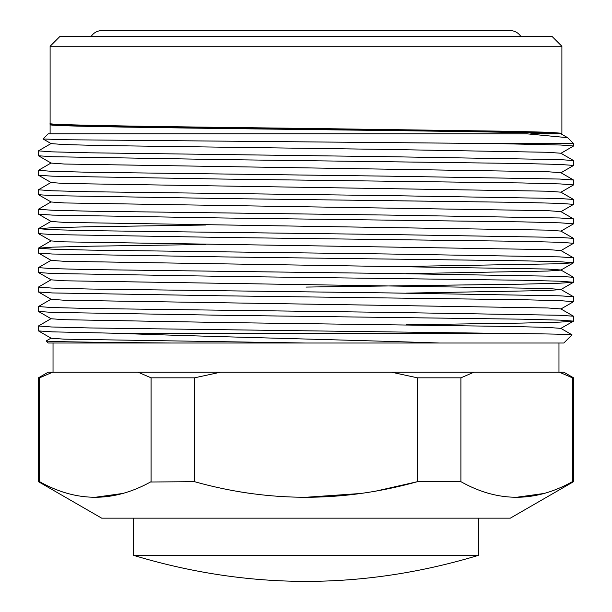 <?xml version="1.0" encoding="UTF-8"?>
<svg xmlns="http://www.w3.org/2000/svg" width="612" height="612" viewBox="0 0 612 612"><rect width="100%" height="100%" fill="white"/><g stroke="black" fill="none" stroke-linecap="round" stroke-linejoin="round"><path stroke-width="0.92" d="M91.127 36.536A12.699 12.699 0 0 1 101.867 30.6A12.699 12.699 0 0 0 101.867 30.6L510.133 30.6A12.699 12.699 0 0 1 520.873 36.536M573.566 321.124L573.521 316.213L559.636 315.264L388.681 312.38L89.536 308.486L51.53 307.515L38.434 306.543L38.48 311.454L52.364 312.395L223.319 315.287L522.464 319.181L560.47 320.153L573.566 321.124L560.867 328.369L572.021 334.841L563.836 343.018L48.164 343.018L46.16 340.968L51.133 338.092M572.021 334.841C571.57 334.32 545.728 333.808 494.504 333.295L117.496 333.295C201.899 336.516 341.641 339.721 439.76 343.018M573.521 321.185L559.636 322.126L522.464 323.067L406.108 324.804M573.566 301.662L573.521 296.751L559.636 295.81L388.681 292.918L89.536 289.025L51.53 288.053L38.434 287.082L38.48 291.993L52.364 292.941L223.319 295.825L522.464 299.719L560.47 300.691L573.566 301.662L560.867 309.029M573.566 282.209L573.521 277.29L559.636 276.349L388.681 273.457L89.536 269.571L51.53 268.591L38.434 267.62L38.48 272.531L52.364 273.48L223.319 276.364L522.464 280.258L560.47 281.229L573.521 282.262L559.636 283.211L522.464 284.152L306 287.074M573.566 262.747L573.521 257.836L559.636 256.887L388.681 254.003L89.536 250.109L51.53 249.138L38.434 248.158L38.48 253.077L52.364 254.018L223.319 256.91L522.464 260.804L560.47 261.775L573.566 262.747L559.636 263.749L406.108 266.427M573.566 243.285L573.521 238.374L559.636 237.425L388.681 234.541L89.536 230.648L51.53 229.676L38.434 228.704L38.48 233.616L52.364 234.564L223.319 237.448L522.464 241.342L560.47 242.314L573.566 243.285L560.867 250.652M573.566 223.824L573.521 218.912L559.636 217.971L388.681 215.08L89.536 211.186L51.53 210.214L38.434 209.243L38.48 214.154L52.364 215.103L223.319 217.987L522.464 221.881L560.47 222.852L573.566 223.824L560.867 231.191M573.566 204.37L573.521 199.458L559.636 198.51L388.681 195.618L89.536 191.732L51.53 190.76L38.434 189.781L38.48 194.7L52.364 195.641L223.319 198.533L522.464 202.419L560.47 203.398L573.566 204.37L560.867 211.729M573.566 184.908L573.521 179.997L559.636 179.048L388.681 176.164L89.536 172.27L51.53 171.299L38.434 170.327L38.48 175.239L52.364 176.18L223.319 179.071L522.464 182.965L560.47 183.937L573.566 184.908L560.867 192.275M573.566 165.447L573.521 160.535L559.636 159.587L388.681 156.703L89.536 152.809L51.53 151.837L38.434 150.866L38.48 155.777L52.364 156.726L223.319 159.61L522.464 163.503L560.47 164.475L573.566 165.447L560.867 172.814M573.566 145.993L573.566 143.56L495.162 143.56L560.47 145.013L573.566 145.993L560.867 153.352M494.504 333.295L89.536 327.948L51.53 326.976L38.434 325.997L38.48 330.916L52.364 331.857L117.496 333.295M38.434 325.997L51.133 318.638M38.434 306.543L51.133 299.176M38.434 287.082L51.133 279.715M38.434 267.62L51.133 260.261M38.434 248.158L52.364 247.156L89.536 246.215L205.892 244.479M38.434 228.704L52.364 227.695L89.536 226.754L205.892 225.017M38.434 209.243L51.133 201.876M38.434 189.781L51.133 182.422M38.434 170.327L51.133 162.96M38.434 150.866L51.133 143.499M573.566 143.56L567.63 137.677L526.84 133.829L48.164 133.829L43.077 138.97L64.015 139.735L495.162 143.56M50.108 46.267L59.838 36.536L552.162 36.536L561.893 46.267L50.108 46.267L50.108 123.54L51.133 124.167L64.398 125.108L99.764 126.049L384.772 129.943L547.602 132.827L560.867 133.768L567.63 137.677M530.803 133.829L557.609 133.829C537.764 132.376 425.891 130.968 306 129.53C169.218 127.908 46.627 126.286 50.108 124.664L50.108 123.54C46.627 125.162 169.218 126.783 306 128.405L513.024 131.328L549.369 132.299L561.893 133.271L560.867 133.89M52.586 372.211L39.612 377.826L39.612 481.675L38.434 481.675L38.434 377.826L48.164 372.211L473.895 372.211L460.92 377.826L460.92 481.675C497.908 502.452 535.064 502.452 572.388 481.675L571.815 482.004M473.895 372.211L559.414 372.211L572.388 377.826L573.566 377.826L563.836 372.211L559.414 372.211M306 555.268L478.706 555.268L478.706 518.157L133.294 518.157L133.294 555.268L306 555.268M306 343.018L64.398 339.163L51.133 338.222L38.48 330.916M560.867 328.369L547.602 327.42L512.236 326.479L227.228 322.593L64.398 319.701L51.133 318.76L38.48 311.454M573.521 316.213L560.867 308.907L547.602 307.958L64.398 300.247L51.133 299.299L38.48 291.993M406.108 293.125L547.602 290.516L560.867 289.568L573.521 282.262M573.521 296.751L560.867 289.445L547.602 288.504L64.398 280.786L51.133 279.837L38.48 272.531M406.108 273.671L547.602 271.055L560.867 270.114L573.521 262.808M573.521 277.29L560.867 269.984L547.602 269.043L64.398 261.324L51.133 260.383L38.48 253.077M573.521 257.836L560.867 250.53L547.602 249.581L64.398 241.862L51.133 240.921L38.48 233.616M573.521 238.374L560.867 231.068L547.602 230.127L64.398 222.408L51.133 221.46L38.48 214.154M573.521 218.912L560.867 211.607L547.602 210.666L64.398 202.947L51.133 201.998L38.48 194.7M573.521 199.458L560.867 192.153L547.602 191.204L64.398 183.485L51.133 182.544L38.48 175.239M573.521 179.997L560.867 172.691L547.602 171.743L64.398 164.031L51.133 163.083L38.48 155.777M573.521 160.535L560.867 153.23L547.602 152.289L384.772 149.397L99.764 145.511L64.398 144.57L51.133 143.621L43.077 138.97M50.108 133.829L50.108 124.664L51.056 124.121M172.24 343.018C91.639 342.345 49.61 341.672 46.145 341.006M220.481 372.211L194.532 377.826L194.532 481.675C268.507 502.452 342.819 502.452 417.468 481.675L417.468 377.826L391.519 372.211M138.105 372.211L151.08 377.826L194.532 377.826M39.612 481.675C76.599 502.452 113.755 502.452 151.08 481.675L151.08 377.826M38.434 377.826L39.612 377.826M194.532 481.675L150.506 482.004M123.364 493.379L95.342 497.265M67.182 493.341L62.041 491.765M460.92 481.675L417.468 481.675L374.1 491.512M361.845 493.41L306.008 497.265M249.16 493.272L239.399 491.765M544.672 493.379L516.658 497.265M488.491 493.341L483.35 491.765M38.434 481.675L101.676 518.157L510.324 518.157L573.566 481.675L572.388 481.675L572.388 377.826M417.468 377.826L460.92 377.826M510.324 518.157L478.706 518.157M561.893 46.267L561.893 133.271M558.97 343.018L558.97 372.211M51.133 240.799L38.48 248.105M51.133 221.337L38.48 228.643M53.03 343.018L53.03 372.211M573.566 481.675L573.566 377.826M478.706 555.268C363.566 590.075 248.434 590.075 133.294 555.268"/></g></svg>
